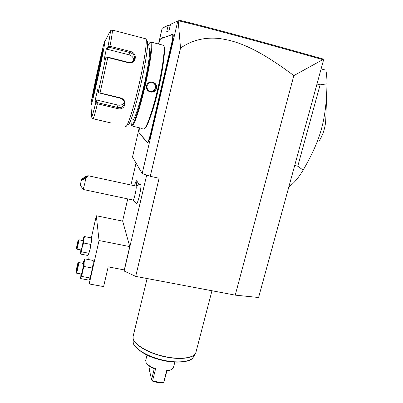 <?xml version="1.0" encoding="UTF-8"?>
<svg xmlns="http://www.w3.org/2000/svg" width="403" height="403" viewBox="0 0 403 403"><rect width="100%" height="100%" fill="white"/><g stroke="black" fill="none" stroke-linecap="round" stroke-linejoin="round"><path stroke-width="0.6" d="M322.823 59.629L293.847 75.598C254.233 45.826 234.022 40.411 218.728 38.441C204.351 37.091 191.621 40.31 180.529 48.103L178.181 20.699C204.618 26.92 252.832 39.902 322.823 59.629L323.533 60.057L258.585 297.5L235.236 295.142L135.69 276.372L124.139 271.038L123.877 269.829M293.847 75.598L235.236 295.142M136.043 163.059L130.965 184.997M127.746 198.896L122.598 221.126M146.692 175.073L124.139 271.038M99.047 240.531L89.219 283.954L103.616 286.598L108.165 266.846L124.28 269.909L129.761 246.586L99.047 240.531L96.312 215.756L91.345 237.921M96.312 215.756L122.683 221.146L129.761 246.586M138.823 184.624L138.738 183.934L136.798 180.897L136.567 185.697M133.02 200.029L136.355 203.57C137.015 203.963 138.038 201.364 139.423 195.777C140.843 189.279 141.272 185.405 140.718 184.166L140.456 184.211M180.529 48.103L150.264 176.312L159.099 178.252L135.69 276.372M150.264 176.312L142.173 173.507L132.506 157.029L139.242 127.776M158.52 44.018L162.132 28.321L169.104 24.85L170.298 25.172M178.181 20.699L170.489 24.351L177.859 20.845L142.173 173.507M170.489 24.351L169.013 30.719L166.721 31.661L168.162 25.454L170.111 25.978M162.132 28.321L169.104 24.85M146.999 141.71L147.271 142.153L146.823 142.108L146.546 141.66L147.362 142.113C148.087 142.199 149.175 139.297 150.631 133.418L151.034 133.539L160.711 92.337L162.011 86.766L161.588 86.7L162.444 82.817L171.411 44.426C172.711 38.557 173.083 35.288 172.524 34.613L171.487 34.608L170.167 35.424L162.53 38.129L162.192 37.937L160.721 38.769C160.268 39.071 159.588 40.789 158.686 43.937M151.034 133.539C149.528 139.645 148.395 142.652 147.639 142.556L147.271 142.153M140.571 134.713L140.204 134.713L139.952 134.31L140.325 134.315L146.823 142.108M139.388 127.811L138.97 132.768L140.204 134.713M139.035 132.884L139.453 133.474M161.034 38.572L161.386 38.426M162.394 38.139L162.807 37.887L162.6 37.681L161.603 38.149M162.807 37.887L170.494 35.187M171.728 34.819L172.187 34.537L171.945 34.326L170.756 34.87M172.187 34.537L172.988 34.326C173.572 35.026 173.189 38.421 171.834 44.511L162.011 86.766M178.146 20.674L177.859 20.845M323.377 59.704L322.692 58.898C253.069 39.257 205.157 26.341 178.957 20.15M160.711 92.337L160.303 92.191L161.588 86.7M150.631 133.418L160.303 92.191M146.032 141.09L146.546 141.66M140.325 134.315L145.931 140.662M139.534 133.841L139.952 134.31M162.6 37.681L162.192 37.937M171.945 34.326L171.487 34.608M163.321 62.848C161.784 76.525 156.047 101.138 151.528 113.631M144.622 128.466C146.929 128.124 152.722 112.099 157.699 91.355C162.691 70.631 165.517 50.551 164.157 46.612L163.739 45.836M143.74 128.869C145.846 129.62 151.719 113.858 156.918 92.473C162.132 71.109 165.17 49.982 163.774 45.942L163.482 45.312L162.666 45.101M131.65 125.872L131.721 125.968C133.247 128.119 139.065 111.676 144.46 88.856C149.881 66.057 153.054 44.29 151.447 42.179L150.591 42.124M133 126.27L142.209 128.456M161.417 44.773L152.258 42.391M156.47 88.302C155.14 94.841 144.879 92.317 146.611 85.869C147.876 79.265 158.172 81.849 156.47 88.302L156.062 88.202L153.865 91.199C149.347 92.483 147.035 90.73 146.939 85.95L148.682 83.219C151.901 80.484 157.21 84.086 156.062 88.202M130.91 119.913L131.328 125.333C132.849 127.524 138.844 110.296 144.239 87.088C149.664 63.891 152.536 42.859 150.556 42.345L150.248 42.335C149.568 42.617 148.631 44.234 147.438 47.191M148.798 48.118L149.382 48.269C150.732 50.093 148.037 68.515 143.458 87.864C138.894 107.233 133.917 121.505 132.577 119.842M127.751 125.121C129.303 126.29 134.763 110.236 139.942 88.302C145.13 66.389 148.485 44.95 147.397 41.489L147.019 40.849M125.65 126.446C127.202 127.711 132.829 111.001 138.229 88.066C143.639 65.155 147.171 42.773 146.072 39.242L145.271 38.668M110.397 30.93L108.321 34.582M130.234 34.739L112.427 30.089C112.568 31.394 111.757 36.784 109.984 46.259L130.129 51.418C138.315 52.874 136.154 64.742 128.073 62.626L107.782 57.498L100.05 92.972L120.205 97.833C128.265 99.727 125.192 111.037 117.369 108.538L97.445 103.798C95.163 112.941 93.718 117.928 93.113 118.764L110.729 122.905M93.113 118.764L92.06 118.124L91.688 117.061C92.252 116.195 93.622 111.364 95.798 102.564L97.445 103.798M91.335 113.001L91.688 116.981M109.984 46.259L107.964 46.607C109.712 37.343 110.518 32.124 110.387 30.95L108.125 34.89M104.77 41.408C103.516 42.134 90.519 102.1 90.902 105.264L90.922 105.44C91.133 106.583 94.478 93.224 98.272 75.829C102.065 58.45 105.118 42.436 104.856 41.469L104.77 41.408M90.907 105.349L91.688 117.061M110.387 30.95L111.183 30.124L112.417 30.034M100.05 92.972L98.811 92.851L98.347 91.864L105.777 57.7L104.236 59.407L106.422 48.355L107.062 49.216L108.87 47.171L108.674 46.526M108.87 47.171L129.862 52.541C133.388 53.71 134.934 55.856 134.496 58.984C133.408 61.664 131.267 62.757 128.078 62.258L106.951 56.924L106.609 57.019L107.782 57.498M105.777 57.7L106.609 57.019M120.205 97.833L120.059 98.151L98.811 92.851M120.059 98.151C123.026 99.148 124.472 101.037 124.396 103.823C123.55 106.835 121.283 108.044 117.6 107.44L96.831 102.493L96.393 102.967M95.798 102.564L95.143 100.312L96.055 99.853L117.872 105.067C120.89 105.576 123.046 104.679 124.336 102.372M96.831 102.493L96.055 99.853M106.422 48.355L107.964 46.607M95.143 100.312L97.672 89.622L98.347 91.864M102.805 52.123C100.569 60.072 94.69 87.285 93.491 95.184M107.062 49.216L129.091 54.833C132.053 55.81 133.615 57.669 133.776 60.42M149.689 91.471L153.205 90.987L155.382 88.015C155.749 85.229 154.641 83.33 152.047 82.318M89.219 283.954L89.043 279.833M88.166 259.492L87.985 255.185M88.564 254.54L90.161 248.913L91.728 239.085M80.892 273.949L80.741 278.609L88.66 280.07L89.577 279.38L91.526 273.073L93.128 264.287L93.274 261.643M88.725 253.235L88.625 254.429L87.647 255.431L80.645 254.086L80.691 252.898L81.638 251.87L88.725 253.235L90.161 248.913L90.705 244.404L91.582 241.251L91.602 238.213M81.638 251.87L82.167 247.361L83.607 243.014L90.705 244.404M83.607 243.014L83.628 239.689L84.539 236.576L83.693 237.473M84.539 236.576L91.562 237.961M80.817 249.9L80.691 252.898L82.167 247.361L83.628 239.689L83.759 237.412L82.756 240.495M78.857 239.73L83.154 240.707C83.235 241.891 81.32 250.731 81.149 249.966L76.867 249.14C77.003 249.895 78.912 241.044 78.867 239.871L78.293 240.233C78.328 241.316 76.575 249.407 76.484 248.56L76.862 249.125M76.484 248.56L76.479 248.434C76.459 247.326 78.122 239.604 78.273 240.097M76.777 246.691L76.761 247.583L77.371 245.22L78.006 241.105L77.064 246.414M77.396 243.467L77.673 243.649M76.766 247.558L77.991 242.012M81.864 276.453L82.469 271.38L80.791 277.445L81.864 276.453L89.894 277.944L91.526 273.073L92.141 268L93.128 264.287L93.143 260.716M84.096 266.484L84.116 262.58L82.469 271.38L84.096 266.484L92.141 268M89.778 279.108L89.894 277.944M84.363 259.582L84.116 262.58L85.149 258.912L84.136 259.89M85.149 258.912L93.098 260.434M84.242 259.779L83.068 263.275M78.711 262.449L83.582 263.567C83.678 265.093 81.547 274.962 81.32 274.03L76.469 273.128C76.651 274.05 78.781 264.172 78.731 262.65L78.076 263.063C78.117 264.469 76.157 273.516 76.036 272.473L76.464 273.103M76.036 272.473L76.026 272.292C76.006 270.861 77.855 262.272 78.051 262.867M76.363 270.257L76.343 271.4L77.033 268.811L77.754 263.98L76.363 270.257L76.731 269.939M77.069 266.564L77.416 266.801M77.744 265.088L77.744 264.096M76.348 271.37L77.038 268.791M83.225 189.486L133 200.009C133.464 200.135 134.169 198.256 135.121 194.377C136.108 189.868 136.441 187.113 136.113 186.105L135.962 186.075M136.546 185.712C136.944 182.856 137 181.199 136.703 180.74C136.239 180.479 135.504 182.151 134.486 185.758M81.487 180.403L85.884 177.924L84.741 183.632L83.169 189.475L80.333 185.168L81.471 179.375L80.333 185.168M81.471 179.375L85.799 176.388L88 175.723L136.113 186.105M85.884 177.924C87.426 176.7 88.131 175.97 88 175.723M86.877 176.499C87.033 176.972 82.252 179.985 82.252 179.416L82.252 179.4C82.126 178.912 86.872 175.925 86.877 176.489L86.877 176.499M321.115 68.913L325.896 70.182C326.616 74.102 326.979 78.656 326.974 83.844L320.108 84.847L297.782 166.217L303.157 170.111L300.139 174.821C296.195 180.514 292.447 184.473 288.891 186.705M294.694 165.497L297.782 166.217M316.98 84.026L320.108 84.847M326.974 83.844L326.788 90.816C325.387 122.643 319.891 140.964 303.157 170.111M326.788 90.816L325.745 120.29C325.191 127.922 323.085 134.657 319.433 140.511M174.826 362.156L173.486 367.4L172.282 369.093C171.063 369.939 169.205 370.412 166.701 370.513L163.673 382.477L158.278 382.14L152.601 380.729L155.603 368.72C150.757 367.002 147.599 364.967 146.123 362.619L145.674 360.519L147.024 355.053M152.601 380.729L152.138 380.86L151.573 379.581L149.327 369.798L150.112 366.629M155.603 368.72L154.092 369.133L153.12 368.211C149.926 366.765 147.8 365.194 146.747 363.501M154.092 369.133L153.86 368.68M151.573 379.581L154.077 369.556M163.673 382.477L163.376 382.81C159.89 382.991 156.203 382.407 152.319 381.067L152.138 380.86M163.709 382.689L166.837 371.188L171.079 369.727M166.701 370.513L166.837 371.188M159.361 96.03L159.774 96.136M147.362 142.113L147.639 142.556M160.721 38.769L161.124 38.522M162.53 38.129L162.938 37.872M171.915 34.804L172.368 34.522M172.429 34.623L172.887 34.336M171.411 44.426L171.834 44.511M162.444 82.817L162.862 82.917M130.129 51.418L129.091 54.833M128.073 62.626L128.078 62.258M117.369 108.538L117.872 105.067M92.534 97.989C92.761 101.123 104.508 46.869 103.113 49.08C102.216 49.211 91.753 97.637 92.534 97.989M103.012 50.798C101.042 56.994 93.854 90.277 93.138 96.443M146.611 85.869L146.939 85.95M147.11 278.528L133.091 336.505L133.116 338.334C134.164 344.605 148.39 353.033 164.711 356.544C181.038 360.121 195.012 357.854 195.999 352.076L211.958 290.754M195.621 353.184C193.39 358.635 178.393 360.201 162.218 356.166C146.027 352.192 133 343.688 133 337.684L133.03 336.979M133.091 336.505L133.161 341.759C133.166 347.638 145.715 355.899 161.296 359.723C176.872 363.607 191.344 362.035 193.551 356.7L195.42 353.527M172.988 34.326L172.524 34.613M151.447 42.179L163.482 45.312M150.556 42.345L151.206 41.942M149.382 48.269L147.392 47.756M110.84 30.366L112.427 30.089L145.921 38.834M104.856 41.469L108.488 34.467M92.771 97.607L92.549 97.934C92.478 99.425 95.118 89.335 98.085 75.618C101.077 62.112 103.445 49.045 103.168 49.388L103.173 49.413M146.072 39.242L147.397 41.489M163.774 45.942L164.157 46.612M153.865 91.199L153.205 90.987M91.738 239.181L91.577 238.032M80.575 253.714L80.479 253.064M77.986 242.022L77.996 241.206M93.294 261.789L93.113 260.509M80.655 278.196L80.56 277.536M77.033 268.806L77.739 265.103M140.718 184.166L136.028 186.06M133.161 341.759C131.489 343.729 140.838 354.705 157.558 359.053C173.728 364.186 190.674 362.237 192.876 357.788"/></g></svg>
